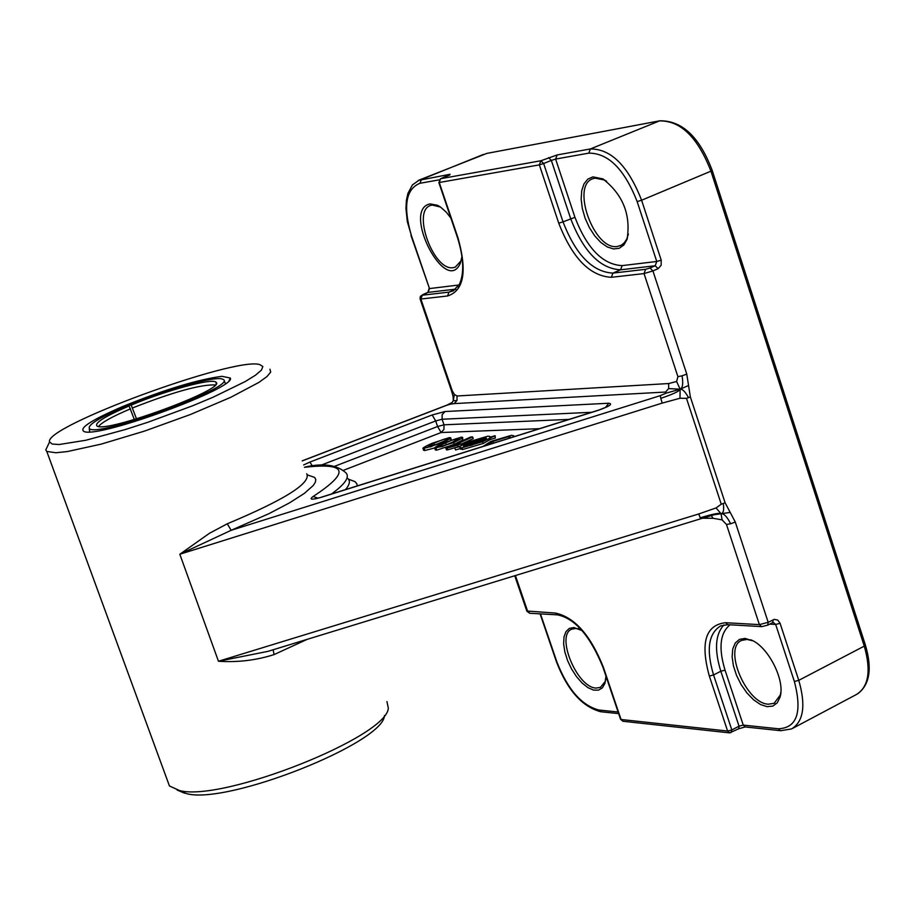 <?xml version="1.0" encoding="UTF-8"?>
<svg xmlns="http://www.w3.org/2000/svg" width="915" height="915" viewBox="0 0 915 915"><rect width="100%" height="100%" fill="white"/><g stroke="black" fill="none" stroke-linecap="round" stroke-linejoin="round"><path stroke-width="1.37" d="M453.314 400.484L453.097 396.046M453.154 400.987L454.4 394.491L452.193 390.636L420.877 299.022L447.538 295.98C463.905 290.798 467.393 271.412 457.969 237.797L439.28 182.588L440.367 178.894M451.358 390.396L452.193 390.636M420.065 298.862L451.404 390.533C453.314 396.755 453.977 399.958 453.382 400.118L453.222 400.816L456.985 400.507L454.183 403.606L665.605 392.043L666.074 393.164L660.321 395.635L231.14 530.3L269.09 513.601L289.403 502.93L304.386 493.368L313.296 485.442L315.355 482.205L315.789 479.529L314.634 477.424L307.669 475.011M665.605 392.043L668.625 388.589L680.131 389.195L676.608 381.498L668.682 383.545L457.043 395.989L456.985 400.507M457.043 395.989L454.4 394.491M452.513 402.04L450.409 404.156L454.183 403.606M302.225 460.92L446.428 405.391L451.999 402.566L453.222 400.804M446.428 405.391L450.409 404.156M668.625 388.589L668.682 383.545M268.896 651.068L700.821 518.736L700.227 517.833C712.762 513.978 719.716 512.617 721.066 513.738L730.204 512.411L725.092 502.747L690.345 396.893L688.56 385.512L680.131 389.195C682.716 387.914 683.345 383.454 682.052 375.825L686.776 374.109L652.921 270.92L658.102 268.678L655.209 265.75L650.039 267.981L652.921 270.92L644.034 273.585L677.912 376.671L682.052 375.825M677.912 376.671L676.608 381.498M688.56 385.512L686.776 374.109M306.731 473.73C311.294 483.006 284.805 499.693 227.286 523.792L209.489 533.262L179.82 554.238L662.197 403.103L679.982 398.254L680.131 389.195C682.521 388.932 685.324 391.757 688.515 397.659L686.479 398.357L721.26 504.222L725.092 502.747M690.345 396.893L688.515 397.659M679.982 398.254L686.479 398.357M666.074 393.164L680.131 389.195C679.742 391.037 673.303 394.091 660.802 398.345L660.321 395.635M662.197 403.103L660.802 398.345M723.285 503.525C724.188 509.895 723.456 513.304 721.066 513.738L716.056 507.939L698.774 513.944L218.456 661.248C237.728 662.517 256.257 660.298 274.065 654.591L273.139 649.764M700.227 517.833L698.774 513.944M721.26 504.222L716.056 507.939M702.446 518.21L713.037 518.279L722.095 519.869L721.066 513.738C723.902 513.349 727.093 516.701 730.627 523.78L726.476 524.467L759.381 624.625L725.526 622.703C705.557 624.991 700.158 642.776 709.331 676.059L727.608 731.028L729.827 732.904M761.818 626.626L767.742 625.128L768.188 622.303L735.294 522.053L730.627 523.78M735.294 522.053L730.204 512.411M722.095 519.869L726.476 524.467M700.821 518.736L714.169 514.733L721.066 513.738L713.734 514.802M713.037 518.279L711.149 515.374M714.684 514.653L713.849 514.779M128.249 406.02L128.077 405.288L131.2 405.082L136.518 418.876M134.345 419.528L129.095 405.963L125.984 406.157C100.09 417.263 87.863 424.674 89.304 428.414C95.069 438.948 241.068 385.066 222.745 379.279C216.775 375.31 166.175 389.31 128.077 405.288M130.479 408.822C112.316 416.554 101.668 422.444 98.523 426.482M215.3 384.929C200.671 384.357 173.095 392.02 132.572 407.941M129.095 405.963C104.825 416.405 94.142 423.107 97.07 426.07C106.094 433.378 227.252 388.681 216.02 382.264C213.035 377.678 166.416 390.305 131.2 405.082M89.43 429.924L89.899 431.903M225.376 383.694L224.873 382.104M431.96 443.352C425.166 446.394 422.192 448.156 423.027 448.602L441.808 443.02L450.306 438.594L450.695 437.793L449.368 437.599L431.96 443.352M439.886 443.077L426.813 447.687L433.87 443.283C441.373 440.001 445.719 438.468 446.909 438.697L447.549 438.8C448.544 438.903 445.982 440.332 439.886 443.077M444.13 441.122L430.119 446.989M434.716 447.927L424.88 450.512L423.622 450.317L423.027 448.602M450.763 437.999L451.324 439.783M495.095 435.7L490.051 437.21L489.845 436.409L487.798 436.203L467.496 442.231L460.554 446.04L455.338 447.607L459.925 446.726L459.993 447.492L462.041 447.801L482.605 441.716L495.095 435.7L495.347 438.045L490.063 439.623L483.2 443.455L462.635 449.54L460.439 448.796M463.791 446.463L463.516 445.651L485.728 439.006L480.386 441.808L464.866 446.52L463.493 446.326L463.516 445.651M486.517 438.262L464.385 444.896L469.727 442.117L485.041 437.473L486.517 438.262M460.348 448.522L455.544 449.963L454.949 448.224M490.063 439.623L489.479 437.873M495.347 438.045L494.752 436.295M472.723 444.816L470.447 445.502M447.092 448.11L457.797 445.17L460.76 443.844L453.28 445.616L472.643 436.924L470.733 436.993L445.868 448.144L447.092 448.11L447.687 449.837L446.463 449.871L445.868 448.144M455.384 447.595L447.687 449.837M458.324 446.703L457.797 445.17M460.954 445.754L459.81 446.268M461.32 445.491L460.76 443.844M472.643 436.924L473.238 438.651L460.874 444.198M513.338 436.901L513.692 435.712L511.428 435.346L490.817 441.442L483.074 446.406M486.666 445.273L492.968 441.385L508.591 436.627L510.17 436.878L509.449 438.113M508.42 438.445L493.803 443.032M462.201 438.171L462.59 437.37L461.24 437.164L443.706 442.952C436.901 446.017 433.916 447.79 434.762 448.247L453.691 442.62L462.201 438.171L462.796 439.886L454.275 444.347L436.638 450.169L435.357 449.963L434.762 448.247M462.658 437.576L462.796 439.886M458.77 438.274L451.747 442.688L442.414 446.463L437.93 447.206C436.935 447.103 439.509 445.662 445.639 442.894C453.188 439.577 457.557 438.045 458.77 438.274L459.021 439.028M456.059 440.687L441.819 446.646M343.731 470.207L441.11 432.532L437.599 426.516L334.867 466.215M59.189 444.518L52.201 444.05L49.57 441.934C43.417 426.676 234.514 356.541 259.723 364.559L262.845 366.515L261.438 370.106L255.491 375.196L245.14 381.601L213.035 397.236L192.642 405.768L147.75 422.307L125.366 429.524L85.896 440.241L59.189 444.518M47.603 446.074L45.773 449.917L46.791 451.45L55.872 452.753L67.344 451.553L101.119 444.141L144.593 431.068L190.434 414.506L230.752 397.316L258.899 382.401L266.974 376.557L270.68 372.108L269.936 369.191M386.942 701.576L388.303 708.027C387.971 736.472 223.02 802.135 179.569 790.583L169.447 785.974L167.731 781.33M221.945 376.317C197.411 379.622 164.437 389.641 123.033 406.386C90.711 420.317 77.878 428.769 84.523 431.731C101.359 437.564 236.55 387.651 230.34 378.032L221.945 376.317M178.974 790.835L186.923 793.728C228.247 804.731 383.957 742.706 384.472 715.519M780.85 692.232L780.266 695.091L774.147 703.28L768.428 704.195C746.114 703.646 722.656 647.328 741.859 640.328L747.086 639.436L752.359 640.706L745.039 638.407L739.469 639.391L735.26 643.005L732.755 648.964L732.126 656.764L733.418 665.8L736.518 675.35L741.173 684.683L747.04 693.078L753.663 699.872L760.514 704.527L767.067 706.666L772.809 706.094L777.247 702.834L780.038 697.139C785.562 680.348 767.811 645.807 750.597 639.757M605.764 679.513L605.284 681.355L600.457 687.394L596.1 688.069C576.988 687.703 555.256 634.85 571.898 629.131L575.878 628.468L580.899 629.863M628.399 234.023L626.741 239.055L624.407 242.681L621.399 245.163L617.556 246.421C594.304 251.156 570.422 185.276 593.08 178.631L595.047 178.116L604.506 180.026L606.622 181.261M461.618 258.911L460.931 260.969L455.258 267.157L453.394 267.615C433.756 271.744 411.418 210.827 430.679 205.417L432.154 205.04L440.481 207.042M592.874 176.881L587.796 179.134L583.987 183.858L581.723 190.697L581.162 199.138L582.329 208.574L585.143 218.296L589.386 227.629L594.75 235.898L600.869 242.498L607.297 246.958L613.576 248.949L619.238 248.285L623.847 245.003L627.084 239.33C630.995 214.682 622.921 194.529 602.848 178.883L592.874 176.881M582.203 630.675L573.934 627.53L569.359 628.411L565.973 631.625L564.017 636.897L563.629 643.828L564.841 651.88L567.54 660.47L571.532 668.934L576.519 676.654L582.134 683.059L587.956 687.657L593.549 690.093L598.49 690.162L602.39 687.851L604.952 683.322L605.97 676.139M450.866 218.067L446.28 212.2L440.447 207.007L437.53 205.292L430.107 203.908C401.079 209.363 446.085 297.02 460.462 262.925L462.006 256.223M438.845 182.565L539.358 164.872L543.636 163.522L540.914 160.754L539.358 164.872L558.745 223.18C572.287 258.041 589.82 276.078 611.369 277.302L644.034 273.585L645.601 269.319L612.913 273.105L611.369 277.302M623.229 721.294L620.542 719.19M730.971 732.64L731.828 729.953L727.608 731.028L621.056 719.499L603.385 667.298C590.644 635.307 574.666 617.225 555.439 613.061L526.8 611.014M267.935 651.366L218.456 661.248L179.82 554.238L231.14 530.3L227.286 523.792M434.453 444.987L433.87 443.283M442.048 443.706L441.808 443.02M450.775 439.989L450.306 438.594M424.88 450.512L424.286 448.808M447.161 439.44L446.909 438.697M462.635 449.54L462.041 447.801M483.2 443.455L482.605 441.716M470.093 443.192L469.727 442.117M485.419 438.594L485.041 437.473M493.551 443.112L492.968 441.385M509.129 438.216L508.591 436.627M446.223 444.599L445.639 442.894M436.638 450.169L436.043 448.442M454.275 444.347L453.691 442.62M569.073 419.39L444.004 424.812L443.947 429.387L441.11 432.532L539.518 428.678M357.285 485.899L356.896 483.875L355.066 481.667L348.421 479.151M317.974 498.126L313.113 496.49C308.801 499.727 311.546 499.99 321.337 497.291L315.275 498.858M304.478 467.313C347.46 462.395 350.331 472.117 313.113 496.49M331.447 494.02C345.298 483.955 350.079 476.852 345.79 472.712C336.869 464.843 323.372 462.933 305.324 466.993M312.45 466.124L309.911 462.075L303.643 464.946M320.17 465.529L435.677 420.946L432.189 414.953L309.911 462.075M591.696 412.288L442.094 419.242L444.004 424.812L437.599 426.516L435.677 420.946L442.094 419.242L442.151 414.678L444.987 411.533L432.189 414.953M605.536 407.427L608.784 403.24L444.987 411.533M607.491 406.637L597.998 410.412C609.516 406.294 613.119 403.904 608.784 403.24M321.337 497.291L597.998 410.412M347.803 478.476C350.479 480.981 349.702 484.698 345.481 489.605M274.065 654.591L307.314 639.299M712.213 170.464L865.361 644.961L864.275 646.116C871.286 670.844 868.632 686.982 856.303 694.565L792.676 728.351M659.909 120.791L486.608 153.446L659.909 120.791C682.155 120.54 699.586 137.078 712.202 170.407L710.944 171.174L864.275 646.116L798.761 680.348L780.083 623.287L777.773 620.084L774.307 619.375L768.188 622.303L759.381 624.625L761.555 626.615L727.677 624.659L725.526 622.703M588.803 153.137C608.338 153.068 624.453 169.218 637.149 201.597L656.764 261.484L622.131 265.613C602.779 264.629 587.053 248.548 574.952 217.358L555.622 159.061L588.803 153.137L590.369 148.951L659.475 120.917C680.577 120.528 697.733 137.284 710.944 171.174L641.598 200.236C628.136 165.924 611.06 148.836 590.369 148.951L557.166 154.944L540.914 160.754L440.778 178.677L450.089 174.273L418.292 180.427M483.566 154.383L421.426 179.443L419.951 183.286L439.234 179.843M769.744 624.11L775.68 624.442L794.369 681.481C802.364 712.11 797.068 727.883 778.471 728.786L743.255 725.103L725.035 670.146C718.344 647.957 720.025 632.837 730.09 624.796M618.117 712.019L598.879 710.006C581.746 705.557 567.758 689.555 556.903 662.002L540.479 613.885M459.033 284.988L429.49 288.58L411.373 235.498C402.932 206.39 405.791 188.982 419.951 183.286M448.808 175.44L450.089 174.273M453.36 290.844L448.99 292.125L422.318 295.213L427.682 292.526M455.853 289.117L428.048 292.377L429.49 288.58L410.972 235.452M429.078 288.511L427.877 292.411L422.879 294.55M658.102 268.678L661.156 265.247L661.213 260.157L656.764 261.484L655.209 265.75L620.599 269.799L622.131 265.613M650.039 267.981L645.601 269.319M574.952 217.358L563.022 221.865L543.636 163.522L551.345 160.411L570.674 218.674C583.484 251.682 600.126 268.724 620.599 269.799L612.913 273.105C592.485 271.995 575.855 254.908 563.022 221.865L558.745 223.18M557.166 154.944L555.622 159.061L551.345 160.411L548.611 157.632M637.149 201.597L641.598 200.236L661.213 260.157M455.59 289.346L448.99 292.125L447.538 295.98M422.318 295.213L420.877 299.022L420.099 298.976L420.328 296.414L423.256 294.378M457.717 285.217L457.855 286.864M411.373 235.498L407.312 221.613L405.94 208.391L406.386 200.431L407.918 193.408L412.413 184.933L419.264 180.026L487.02 153.32M738.737 728.752L745.187 726.956L743.255 725.103L739.034 726.167L731.828 729.953L713.563 674.961L709.331 676.059M602.882 667.012L620.587 719.316L622.921 721.26L729.541 732.869L738.68 728.786L739.034 726.167L720.814 671.244L725.035 670.146M778.471 728.786L780.426 730.662L745.496 726.99M529.991 613.279L527.703 611.483L515.419 575.535M557.75 614.88L555.439 613.061M514.733 575.752L526.868 611.22L529.716 613.267L557.475 614.857C574.929 618.391 590.072 635.811 602.916 667.126L603.385 667.298M767.811 625.105L772.706 622.6L773.152 619.787M773.289 622.44L775.68 624.442L780.083 623.287M727.963 624.682L720.711 625.86C708.439 633.409 706.06 649.776 713.563 674.961L720.814 671.244C714.192 649.719 715.244 634.267 723.971 624.876M794.369 681.481L798.761 680.348C805.978 705.316 803.587 721.512 791.589 728.923L780.735 730.696M598.879 710.006L601.018 711.767M216.146 383.751L216.02 382.264M89.304 428.414L89.578 431.64M459.993 447.492L460.588 449.231M598.078 410.286L321.497 497.142M49.57 441.934L45.773 449.917M46.791 451.45L169.447 785.974M184.601 793.213L177.133 790.045M229.139 380.503L230.34 378.032M865.407 645.109C872.338 668.613 869.753 684.855 857.641 693.833M774.147 703.28L774.811 702.937M620.027 245.803L620.702 245.517M604.506 180.026L602.848 178.883M627.473 237.305L627.084 239.33M780.266 695.091L780.038 697.139M579.813 629.406L578.086 628.502M605.284 681.355L604.952 683.322M439.2 206.344L437.53 205.292M460.931 260.969L460.462 262.925M449.791 175.028L440.641 178.711L438.868 182.611L457.546 237.797C463.733 257.71 464.351 273.196 459.422 284.279L453.097 290.97M618.666 713.62L600.732 711.733C582.157 706.792 567.403 690.162 556.469 661.854L540.09 613.862M268.633 651.148L267.969 651.354M302.202 460.851L446.211 405.391"/></g></svg>
